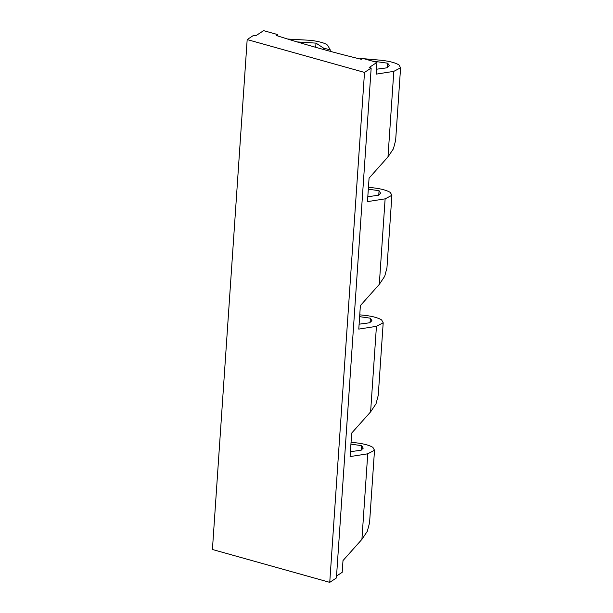 <?xml version="1.0" encoding="UTF-8"?>
<svg xmlns="http://www.w3.org/2000/svg" width="613" height="613" viewBox="0 0 613 613"><rect width="100%" height="100%" fill="white"/><g stroke="black" fill="none" stroke-linecap="round" stroke-linejoin="round"><path stroke-width="0.92" d="M376.964 62.388L369.187 67.491L371.171 68.051L364.505 72.418L247.177 39.569L253.843 35.194L255.836 35.753L263.605 30.65L277.52 34.543L276.463 35.539A684.69 271.827 -176.1 0 0 361.348 59.308L363.049 58.496L376.964 62.388L376.16 74.142L393.814 71.361L387.983 156.905L369.072 178.122L367.471 201.623L385.125 198.842L379.294 284.386L360.383 305.603L358.781 329.104L376.436 326.323L370.604 411.875L351.686 433.085L350.084 456.585L367.746 453.804L361.915 539.356L342.996 560.573L342.2 572.32L336.545 576.028M363.846 58.718L380.558 60.204C389.247 61.131 395.393 62.718 399.002 64.97L400.58 67.813L393.814 71.361M400.58 67.813L395.638 140.377L393.4 148.821L387.983 156.905M362.237 58.886L360.613 58.427L362.781 58.626M371.884 60.971L387.745 63.216L389.286 65.737L387.002 67.813L376.497 69.223M371.171 68.051L336.407 577.975L329.748 582.35L212.42 549.493L247.177 39.569M351.057 442.348L354.483 442.647C363.172 443.574 369.325 445.168 372.926 447.413L374.512 450.256L369.562 522.82L367.325 531.272L361.915 539.356M374.512 450.256L367.746 453.804M350.935 444.141L361.678 445.659L363.21 448.187L360.934 450.264L350.421 451.674M359.747 314.867L363.172 315.166C371.869 316.093 378.014 317.68 381.615 319.932L383.202 322.775L378.252 395.339L376.022 403.791L370.604 411.875M383.202 322.775L376.436 326.323M359.624 316.66L370.367 318.178L371.907 320.699L369.624 322.783L359.111 324.185M368.436 187.379L371.861 187.685C380.558 188.612 386.703 190.199 390.305 192.451L391.891 195.294L386.949 267.858L384.711 276.302L379.294 284.386M391.891 195.294L385.125 198.842M368.321 189.179L379.056 190.697L380.596 193.218L378.313 195.294L367.808 196.704M360.613 58.427L360.567 59.116M387.745 63.216L387.447 67.637M277.52 34.543L277.428 35.845M364.505 72.418L329.748 582.35M361.678 445.659L361.371 450.088M370.367 318.178L370.06 322.599M379.056 190.697L378.757 195.118M287.604 39.033L311.143 40.366C320.415 41.722 325.947 43.408 327.748 45.416L330.277 49.937L323.457 48.029L315.994 43.125L297.098 41.914M315.994 43.125L315.71 47.316M323.457 48.029L323.365 49.446M330.277 49.937L330.177 51.308"/></g></svg>
